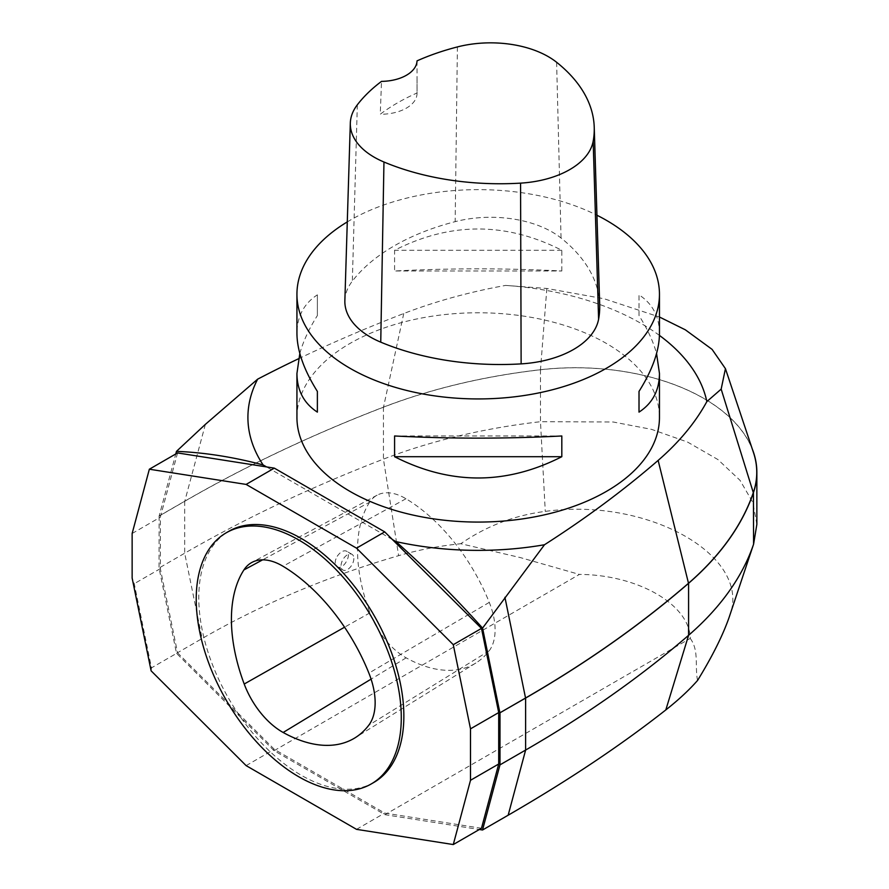 <?xml version="1.0" encoding="UTF-8"?>
<svg xmlns="http://www.w3.org/2000/svg" width="889" height="889" viewBox="0 0 889 889"><rect width="100%" height="100%" fill="white"/><g stroke="black" fill="none" stroke-linecap="round" stroke-linejoin="round"><path stroke-width="0.67" stroke-dasharray="4.45 3.33" d="M753.472 452.557A181.156 104.591 -0 0 0 703.699 398.416A181.156 104.591 -0 0 0 540.479 369.768A434.921 251.098 -0 0 0 383.503 407.195A1304.963 753.416 -0 0 0 184.756 501.274L159.131 516.076L175.766 453.968M159.131 516.076L159.053 568.027L176.511 653.326L274.101 750.694L384.937 814.68L479.338 829.504M481.482 828.27L384.715 813.068L274.323 749.338L177.556 652.804L151.474 667.861L134.25 583.706L132.139 578.061M177.556 452.934L160.331 517.209L160.331 568.649L177.556 652.804M296.937 417.419A181.256 104.646 180 0 1 478.193 312.772A181.256 104.646 180 0 1 659.46 417.419M347.288 221.906A181.256 104.646 180 0 1 596.941 215.227M561.815 271.001L561.815 250.276C506.063 221.906 450.323 221.906 394.583 250.276L394.583 271.001C450.323 268.134 506.063 268.134 561.815 271.001L394.583 271.001M659.46 333.497C659.327 316.517 652.515 303.638 639.013 294.848L639.013 315.573C647.425 328.919 653.282 341.554 656.56 353.489M299.826 353.489C303.116 341.554 308.961 328.919 317.373 315.573L317.373 294.848C303.882 303.638 297.07 316.517 296.937 333.497M344.865 300.615A87 50.229 180 0 1 352.333 281.124A203.014 117.204 180 0 1 455.168 221.65A87 50.229 180 0 1 561.048 238.03A203.014 117.204 180 0 1 599.697 304.771M417.03 60.863L417.03 92.989A198.558 114.637 0 0 0 380.248 114.237L381.525 81.377M417.03 92.989A36.249 20.925 180 0 1 417.041 93.312A36.249 20.925 180 0 1 380.248 114.237M561.815 250.276L394.583 250.276M639.013 315.573L639.013 294.848M394.583 435.977L561.815 435.977M317.373 294.848L317.373 315.573M659.427 335.397A230.284 132.95 0 0 0 505.608 285.413L546.835 288.469L604.153 298.76L659.46 317.006M298.56 358.734A1268.481 732.347 180 0 1 403.75 313.528A398.428 230.029 180 0 1 505.608 285.413M392.46 539.601L266.578 466.925M274.101 750.694L579.417 574.416C637.824 574.716 689.764 604.62 690.242 638.413L384.937 814.68M756.861 524.366L752.872 502.518L740.015 480.304L717.901 459.546L687.597 442.089L651.593 429.365L613.121 421.986L540.468 421.708A435.021 251.154 0 0 0 383.448 459.135A1305.074 753.472 0 0 0 184.69 553.225L159.053 568.027M729.069 617.522C754.128 557.447 649.626 496.94 545.279 511.397C514.487 515.309 486.316 526.088 460.78 543.724L520.398 557.603L579.406 574.427M176.511 653.326L202.136 638.524C261.999 604.02 327.496 576.405 398.628 555.669C418.419 549.913 439.133 545.924 460.78 543.724M159.053 516.031L184.69 501.229A1305.074 753.472 180 0 1 383.448 407.14A435.021 251.154 180 0 1 540.468 369.713A181.256 104.646 180 0 1 752.294 449.034M690.242 638.413C699.321 650.648 694.642 666.561 697.576 680.429M373.825 782.464A145.007 83.722 60 0 1 228.817 698.743A145.007 83.722 60 0 1 228.817 531.3M356.522 829.348L384.715 813.068M246.12 765.618L274.323 749.338M160.331 568.649L134.25 583.706M132.139 533.489L160.331 517.209M151.119 670.839L151.474 667.861M337.209 556.292C340.431 551.78 343.543 550.069 346.521 551.158C352.466 553.947 343.298 570.882 337.242 566.738C334.564 564.582 334.553 561.103 337.209 556.292M369.657 502.174A140.64 81.199 -120 0 0 369.957 612.832A57.252 33.06 -120 0 0 406.151 657.838A140.64 81.199 -120 0 0 475.859 663.016A140.64 81.199 -120 0 0 489.161 650.826A57.252 33.06 -120 0 0 489.283 602.398A140.64 81.199 -120 0 0 405.973 498.751A57.252 33.06 -120 0 0 377.103 495.184A57.252 33.06 -120 0 0 369.657 502.174L262.633 559.837M353.866 558.47A9.068 5.234 -60 0 1 349.91 567.582A9.068 5.234 -60 0 1 342.932 570.016A9.068 5.234 -60 0 1 342.91 559.592A9.068 5.234 -60 0 1 351.988 554.314A9.068 5.234 -60 0 1 353.866 558.47M556.614 62.274L561.048 238.03M357.334 104.802L352.333 281.124M457.402 46.928L455.168 221.65M540.468 369.713L540.468 421.708L545.279 511.397M383.448 407.14L383.448 459.135L398.628 555.669M184.69 501.229L184.69 553.225L202.136 638.524M546.835 288.469L540.479 369.768M403.75 313.528L383.503 407.195M205.37 424.364L184.756 501.274M369.957 612.832L344.554 627.212M406.151 657.838L371.08 679.129M489.161 650.826L368.757 725.246M489.283 602.398L368.891 673.117M405.973 498.751L282.991 566.26M417.041 78.943L417.041 93.312M475.859 663.016L355.033 737.826M377.103 495.184L251.909 562.415M351.988 554.314L346.521 551.158M342.932 570.016L337.242 566.738"/><path stroke-width="1.33" d="M752.294 449.034A181.256 104.646 180 0 1 756.861 472.37A181.256 104.646 180 0 1 753.428 492.662A435.021 251.154 180 0 1 688.586 583.306A1305.074 753.472 180 0 1 525.621 698.065L499.907 712.822L482.571 628.101C454.59 596.919 425.709 568.082 395.927 541.601L392.46 539.601L481.482 628.412L453.279 644.692L356.522 548.157L246.12 484.416L274.323 468.136L177.556 452.934L149.352 469.214L132.139 533.489L132.139 578.061L151.119 670.839L246.12 765.618L356.522 829.348L453.279 844.55L470.503 780.286L498.707 764.007L481.482 828.27L453.279 844.55M266.578 466.925L263.111 464.925C233.318 457.013 204.437 452.49 176.467 451.368L205.37 424.364L257.666 379.147A1268.481 732.347 180 0 1 298.56 358.734M175.766 453.968L176.467 451.368M482.527 830.004L499.985 764.862L525.621 750.06A1305.074 753.472 -0 0 0 688.586 635.313A435.021 251.154 -0 0 0 753.428 544.657L729.069 617.522C722.701 635.657 712.2 656.627 697.576 680.429C688.997 690.186 678.407 700.01 665.817 709.922C620.5 745.571 567.949 780.664 508.164 815.213L482.527 830.004L479.338 829.504M499.985 712.867L499.985 764.862M481.482 628.412L498.707 712.567L498.707 764.007M596.941 215.227A181.256 104.646 180 0 1 606.365 220.294A181.256 104.646 180 0 1 659.46 294.292A181.256 104.646 180 0 1 547.557 390.971A181.256 104.646 180 0 1 350.022 368.29A181.256 104.646 180 0 1 296.937 294.292A181.256 104.646 180 0 1 347.288 221.906M656.56 353.489L659.46 373.48L659.46 417.419A181.256 104.646 180 0 1 547.557 514.109A181.256 104.646 180 0 1 350.022 491.417A181.256 104.646 180 0 1 296.937 417.419L296.937 373.48L299.826 353.489M394.583 456.702L394.583 435.977C450.323 438.844 506.063 438.844 561.815 435.977L561.815 456.702C506.063 485.072 450.323 485.072 394.583 456.702L561.815 456.702M659.46 373.48C659.327 390.449 652.515 403.339 639.013 412.118L639.013 391.404C652.515 369.891 659.327 350.588 659.46 333.497L659.46 294.292M296.937 294.292L296.937 333.497C297.07 350.588 303.882 369.891 317.373 391.404L317.373 412.118C303.882 403.339 297.07 390.449 296.937 373.48M594.23 127.227L599.697 304.771A203.014 117.204 180 0 1 598.597 319.218A87 50.229 180 0 1 521.132 363.879A203.014 117.204 180 0 1 380.748 342.154A87 50.229 180 0 1 344.865 300.615L350.322 123.071A81.544 47.073 180 0 1 357.334 104.802A197.547 114.048 180 0 1 381.525 81.377A36.249 20.925 180 0 0 417.03 60.863A197.547 114.048 180 0 1 457.402 46.928A81.544 47.073 180 0 1 556.614 62.274A197.547 114.048 180 0 1 594.23 127.227A197.547 114.048 180 0 1 593.163 141.284A81.544 47.073 180 0 1 520.565 183.134A197.547 114.048 180 0 1 383.959 162.009A81.544 47.073 180 0 1 350.322 123.071M639.013 412.118L639.013 391.404M317.373 391.404L317.373 412.118M659.46 317.006L685.308 329.797L712.078 349.366L725.435 368.657L721.168 389.126L706.844 401.595A398.428 230.029 180 0 1 658.138 460.402A1268.481 732.347 180 0 1 544.49 544.746L482.571 628.101M706.844 401.595A230.284 132.95 0 0 0 659.427 335.397M257.666 379.147A230.284 132.95 0 0 0 263.111 464.925M395.927 541.601A230.284 132.95 0 0 0 544.49 544.746M753.428 492.662L753.583 544.201L756.861 524.366L756.861 472.37M729.069 617.522L753.583 544.201M499.907 712.822L525.543 698.021A1304.963 753.416 0 0 0 688.497 583.273A434.921 251.098 0 0 0 753.316 492.65A181.156 104.591 -0 0 0 753.472 452.557L725.435 368.657M274.323 468.136L384.715 531.878L392.46 539.601M226.251 532.789L228.817 531.3A145.007 83.722 60 0 1 301.315 538.49A145.007 83.722 60 0 1 396.05 666.272A145.007 83.722 60 0 1 373.825 782.464L371.258 783.942A145.007 83.722 60 0 1 226.251 700.221A145.007 83.722 60 0 1 226.251 532.789A145.007 83.722 60 0 1 298.76 539.967A145.007 83.722 60 0 1 393.483 667.75A145.007 83.722 60 0 1 371.258 783.942M453.279 644.692L470.503 728.847L470.503 780.286M246.12 484.416L149.352 469.214M356.522 548.157L384.715 531.878M498.707 712.567L470.503 728.847M243.908 569.938A145.007 83.722 -120 0 0 244.208 684.03A61.63 35.582 -120 0 0 283.158 732.48A145.007 83.722 -120 0 0 355.033 737.826A145.007 83.722 -120 0 0 368.757 725.246A61.63 35.582 -120 0 0 368.891 673.117A145.007 83.722 -120 0 0 282.991 566.26A61.63 35.582 -120 0 0 251.909 562.415A61.63 35.582 -120 0 0 243.908 569.938L262.633 559.837M593.163 141.284L598.597 319.218M520.565 183.134L521.132 363.879M383.959 162.009L380.748 342.154M508.164 815.213L525.621 750.06L525.621 698.065M688.586 583.306L688.586 635.313L665.817 709.922M525.543 698.021L504.93 597.308M658.138 460.402L688.497 583.273M721.168 389.126L753.316 492.65M344.554 627.212L244.208 684.03M371.08 679.129L283.158 732.48"/></g></svg>
